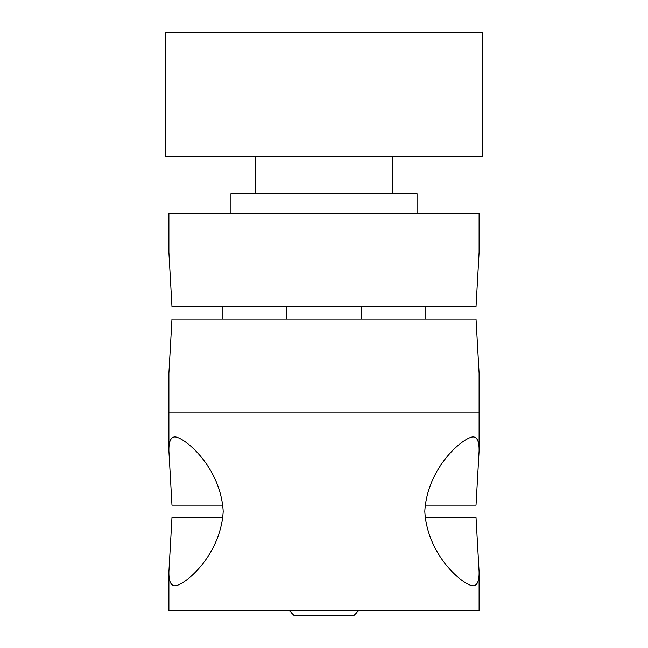<?xml version="1.0" encoding="UTF-8"?>
<svg xmlns="http://www.w3.org/2000/svg" width="648" height="648" viewBox="0 0 648 648"><rect width="100%" height="100%" fill="white"/><g stroke="black" fill="none" stroke-linecap="round" stroke-linejoin="round"><path stroke-width="0.97" d="M425.112 306.626L425.112 319.035M222.888 319.035L222.888 306.626M168.893 252.364L171.971 306.626L476.029 306.626L479.107 252.364L479.107 213.565L168.893 213.565L168.893 252.364M168.893 412.104L479.107 412.104L479.107 373.305L476.029 319.035L171.971 319.035L168.893 373.305L168.893 450.895C168.707 441.604 170.78 436.946 175.098 436.914C185.32 437.756 220.798 467.702 223.196 511.426C220.709 555.117 185.247 585.039 175.098 585.816C170.78 585.792 168.715 581.135 168.893 571.844L171.971 517.574L222.888 517.574M425.112 517.574L476.029 517.574L479.107 571.844C479.293 581.118 477.228 585.776 472.902 585.816C462.721 584.99 427.218 555.093 424.805 511.313C427.283 467.654 462.68 437.756 472.902 436.914C477.212 436.93 479.277 441.588 479.107 450.895L476.029 505.165L425.112 505.165L476.029 505.165M479.107 412.104L479.107 450.895M171.971 505.165L222.888 505.165L171.971 505.165L168.893 450.895M479.107 571.844L479.107 610.635L168.893 610.635L168.893 571.844M482.209 32.4L165.791 32.4L165.791 156.484L482.209 156.484L482.209 32.4M255.749 156.484L255.749 193.712M392.251 156.484L392.251 193.712M230.939 213.565L230.939 193.712L417.061 193.712L417.061 213.565L230.939 213.565M289.259 610.635L294.216 615.6L353.784 615.6L358.741 610.635M286.772 306.626L286.772 319.035M361.228 306.626L361.228 319.035"/></g></svg>
